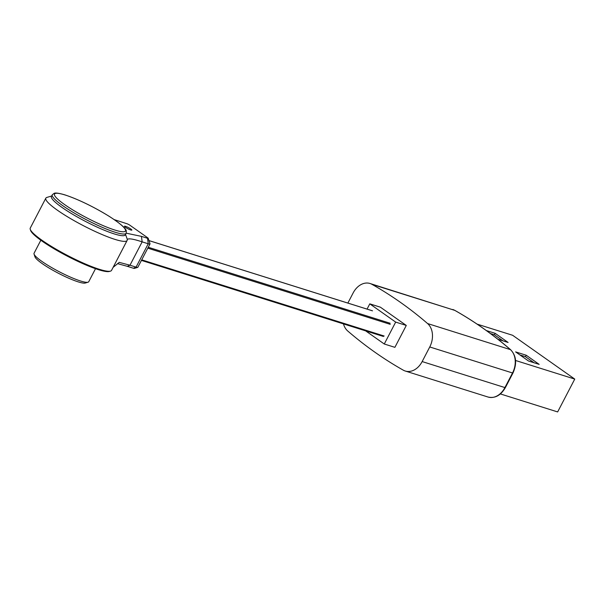 <?xml version="1.0" encoding="UTF-8"?>
<svg xmlns="http://www.w3.org/2000/svg" width="605" height="605" viewBox="0 0 605 605"><rect width="100%" height="100%" fill="white"/><g stroke="black" fill="none" stroke-linecap="round" stroke-linejoin="round"><path stroke-width="0.91" d="M45.844 198.153L30.258 228.085A45.814 7.086 27.5 0 0 30.25 229.325A45.814 7.086 27.5 0 0 56.522 249.434A45.814 7.086 27.5 0 0 99.371 269.308A45.814 7.086 27.5 0 0 110.526 271.116A45.814 7.086 27.5 0 0 111.539 270.39L127.118 240.465A45.814 7.086 -152.5 0 1 114.95 239.383A45.814 7.086 -152.5 0 1 69.151 217.77A45.814 7.086 -152.5 0 1 45.844 198.153A45.814 7.086 -152.5 0 1 46.857 197.434L51.667 195.975M114.262 233.908A41.647 6.443 27.5 0 0 125.318 234.891L126.188 233.22A41.647 6.443 -152.5 0 1 115.132 232.237A41.647 6.443 -152.5 0 1 73.492 212.589A41.647 6.443 -152.5 0 1 52.302 194.757L51.433 196.428A41.647 6.443 27.5 0 0 72.623 214.261A41.647 6.443 27.5 0 0 114.262 233.908M114.209 219.615L126.838 223.699A2.496 0.386 -152.5 0 1 129.977 225.294L147.582 237.704A2.496 0.386 -152.5 0 1 148.21 238.287A2.496 0.386 -152.5 0 1 147.544 238.294L141.457 236.381L142.145 241.856C133.213 238.892 128.237 238.143 127.224 239.595A45.814 7.086 -152.5 0 1 127.118 240.465M148.21 238.287L150.002 243.747A6.663 1.028 -152.5 0 1 150.002 243.928A6.663 1.028 -152.5 0 1 148.233 243.77L147.544 238.294M137.69 267.395L134.393 268.386A4.167 0.643 -152.5 0 1 133.38 268.227L136.072 267.13A6.663 1.028 27.5 0 0 137.69 267.395A6.663 1.028 27.5 0 0 137.842 267.289L150.002 243.928M113.112 267.357L119.246 262.373L129.984 265.217L127.292 266.313L133.38 268.227M127.292 266.313L117.551 263.636M142.145 241.856L148.233 243.77L136.072 267.13L129.984 265.217L142.145 241.856M141.457 236.381L126.211 233.182M127.269 239.217L125.537 234.475M125.583 226.338A4.167 0.643 27.5 0 0 124.479 226.24A4.167 0.643 27.5 0 0 126.596 228.024A4.167 0.643 27.5 0 0 130.756 229.991A4.167 0.643 27.5 0 0 131.867 230.089A4.167 0.643 27.5 0 0 129.742 228.304A4.167 0.643 27.5 0 0 125.583 226.338M110.526 271.116L109.422 271.448A44.982 6.957 -152.5 0 1 98.471 269.679A44.982 6.957 -152.5 0 1 56.401 250.16A44.982 6.957 -152.5 0 1 30.605 230.422L30.25 229.325M40.837 240.23L34.061 253.253A30.817 4.772 27.5 0 0 34.054 254.092A30.817 4.772 27.5 0 0 41.768 261.315A30.817 4.772 27.5 0 0 68.652 276.319A30.817 4.772 27.5 0 0 88.058 282.202A30.817 4.772 27.5 0 0 88.738 281.718L95.514 268.696M34.054 254.092L34.954 256.822A28.738 4.447 27.5 0 0 42.146 263.561A28.738 4.447 27.5 0 0 67.215 277.544A28.738 4.447 27.5 0 0 85.305 283.034L88.058 282.202M406.288 325.437L394.891 347.338L384.273 344.003L395.678 322.102L369.791 303.854L367.061 309.102L369.791 303.854L380.401 307.189L406.288 325.437L395.678 322.102L369.791 303.854M384.273 344.003L365.662 330.882L384.273 344.003L395.678 322.102M405.267 371.024A18.324 13.643 -72.6 0 0 422.154 361.571L504.918 387.578L512.518 372.975L512.964 373.013L505.364 387.616C500.796 395.443 495.019 398.582 488.038 397.031L405.267 371.024A18.324 13.643 -72.6 0 1 403.293 370.169A583.091 434.103 -72.6 0 1 347.716 330.98A18.324 13.643 -72.6 0 1 343.481 323.909A18.324 13.643 -72.6 0 0 347.716 330.98A583.091 434.103 -72.6 0 0 403.293 370.169A18.324 13.643 -72.6 0 0 422.154 361.571L429.754 346.967L512.518 372.975A18.324 13.643 -72.6 0 0 510.34 349.554A583.091 434.103 -72.6 0 0 454.756 310.357L372.014 284.365A583.091 434.103 107.4 0 1 427.576 323.546A18.324 13.643 107.4 0 1 429.754 346.967A18.324 13.643 107.4 0 0 427.576 323.546L510.59 349.69C493.075 334.588 474.509 321.505 454.899 310.418A1.664 1.097 -60.5 0 1 455.02 310.509M372.014 284.365A18.324 13.643 -72.6 0 0 353.138 292.949L347.867 303.075L353.138 292.949A18.324 13.643 -72.6 0 1 370.018 283.495A18.324 13.643 -72.6 0 1 372.014 284.365A583.091 434.103 107.4 0 1 427.576 323.546M422.154 361.571L429.754 346.967M500.395 393.938L557.651 411.929L574.75 379.085L515.573 360.489M574.75 379.085L512.632 335.283L477.095 324.121M515.611 351.898L526.221 355.233L539.161 364.361L528.551 361.026L515.611 351.898M486.375 330.572L495.162 333.332L508.102 342.46L497.923 339.261M526.221 355.233L525.465 356.693L534.056 362.758M519.96 354.969L525.465 356.693M490.451 333.552L494.398 334.792L495.162 333.332M494.398 334.792L502.997 340.857M383.267 336.388L141.426 260.4L383.396 336.456M372.506 310.841L148.966 240.601M148.263 247.256L390.112 323.251M390.248 324.34L147.794 248.163M141.714 259.84L384.167 336.025M65.158 195.007A39.983 6.186 -152.5 0 1 115.472 220.53A39.983 6.186 -152.5 0 1 114.859 230.044A39.983 6.186 -152.5 0 1 64.538 204.528A39.983 6.186 -152.5 0 1 65.158 195.007M452.79 309.503A18.324 13.643 -72.6 0 1 454.756 310.357A1.664 1.097 -60.5 0 1 454.899 310.418L370.018 283.495M488.038 397.031A18.324 13.643 -72.6 0 0 504.918 387.578L504.948 387.177M148.959 240.571L372.377 310.773M126.188 233.22L126.309 230.845C125.923 230.112 126.46 227.563 109.475 216.507C93.624 206.774 78.771 199.559 64.901 194.878C55.69 192.163 54.458 193.252 54.185 193.297L52.302 194.757M512.964 373.013C517.146 363.575 516.36 355.793 510.59 349.69"/></g></svg>
